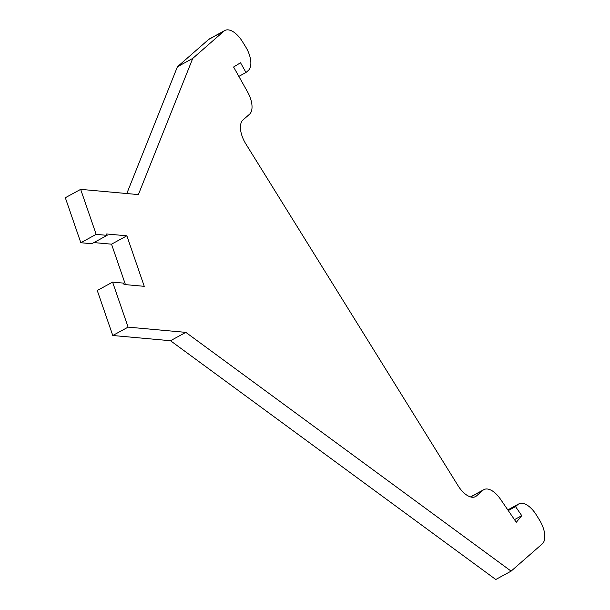 <?xml version="1.0" encoding="UTF-8"?>
<svg xmlns="http://www.w3.org/2000/svg" width="610" height="610" viewBox="0 0 610 610"><rect width="100%" height="100%" fill="white"/><g stroke="black" fill="none" stroke-linecap="round" stroke-linejoin="round"><path stroke-width="0.91" d="M242.048 136.007A20.214 10.164 61.4 0 0 245.807 143.868L458.049 485.682A20.214 10.164 61.4 0 0 475.518 496.609A20.214 10.164 61.4 0 0 476.456 495.961L482.945 490.272A20.214 10.164 -118.6 0 1 483.882 489.624A20.214 10.164 -118.6 0 1 500.398 499.087L516.289 522.29L521.756 515.671L515.541 506.597L517.867 504.561A20.214 10.164 -118.6 0 1 518.805 503.913A20.214 10.164 -118.6 0 1 536.274 514.84L539.453 519.964A20.214 10.164 -118.6 0 1 542.275 543.876L511.111 571.135L185.829 332.366L128.1 327.135L112.598 282.125L123.571 283.124L124.043 284.496L144.25 286.326L126.857 235.811L106.651 233.981L107.124 235.361L96.159 234.362L80.657 189.359L138.386 194.59L192.745 58.415L223.908 31.156A20.214 10.164 -118.6 0 1 224.846 30.5A20.214 10.164 -118.6 0 1 242.315 41.427L245.494 46.558A20.214 10.164 -118.6 0 1 248.316 70.463L245.998 72.491L240.531 62.769L233.584 67.008L247.553 91.889A20.214 10.164 -118.6 0 1 249.482 114.283L242.986 119.964A20.214 10.164 61.4 0 0 242.048 136.007M125.447 284.626L111.523 244.175L93.887 242.582M111.523 244.175L126.857 235.811M96.159 234.362L80.817 242.727L91.79 243.725L107.124 235.361M80.817 242.727L65.323 197.724L80.657 189.359M126.811 193.538L177.411 66.78L192.745 58.415M177.411 66.78L208.574 39.52A20.214 10.164 -118.6 0 1 209.512 38.865L224.846 30.5M238.853 76.387L245.998 72.491M514.474 519.644L521.756 515.671M508.26 510.57L515.541 506.597M185.829 332.366L170.495 340.723L495.778 579.5L511.111 571.135M170.495 340.723L112.766 335.5L128.1 327.135M112.766 335.5L97.264 290.49L112.598 282.125M208.574 39.52L223.908 31.156M474.466 497.043L476.456 495.961M470.684 496.967L482.945 490.272M507.878 510.013L517.867 504.561M470.508 496.914L483.882 489.624M507.81 509.907L518.805 503.913"/></g></svg>
